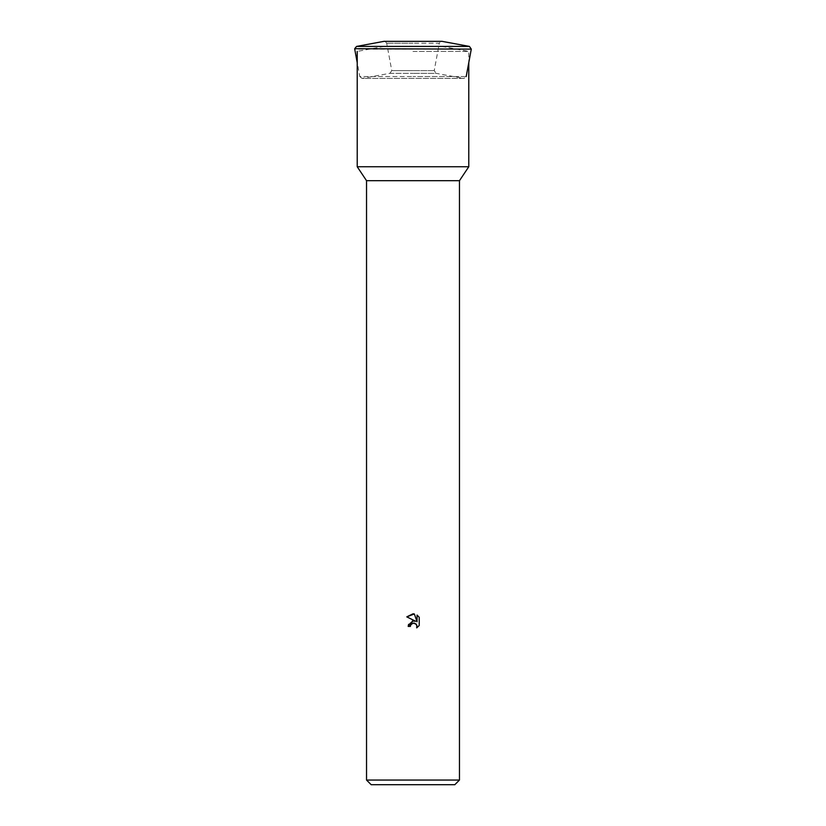 <?xml version="1.0" encoding="UTF-8"?>
<svg xmlns="http://www.w3.org/2000/svg" width="826" height="826" viewBox="0 0 826 826"><rect width="100%" height="100%" fill="white"/><g stroke="black" fill="none" stroke-linecap="round" stroke-linejoin="round"><path stroke-width="0.62" stroke-dasharray="4.13 3.1" d="M466.205 76.539L413 76.539L466.205 76.539L463.923 78.439L362.077 78.439L389.913 73.318L391.772 70.613L413 70.613L391.772 70.613L386.692 43.2C385.453 41.476 384.689 40.846 384.41 41.3L441.59 41.3C441.311 40.846 440.547 41.476 439.308 43.2L413 43.2L439.308 43.2L434.228 70.613L436.087 73.318L413 73.318L436.087 73.318L463.5 78.398L362.077 78.439L359.795 76.539L413 76.539L359.795 76.539L357.224 62.704M413 51.408L468.776 51.408L413 51.408M469.426 46.421L356.574 46.421M468.776 166.749L357.224 166.749M459.462 180.688L366.537 180.688M459.462 780.054L366.537 780.054M454.816 784.7L371.184 784.7M419.216 625.499L419.216 617.249M408.189 626.418L410.388 626.418M412.453 621.018L408.581 624.332M406.784 616.867L415.664 621.245M417.058 615.071L417.058 621.761L414.353 613.955M471.285 49.126L354.715 49.126M389.913 73.318L413 73.318L389.913 73.318M413 43.2L386.692 43.2L413 43.2M434.228 70.613L413 70.613L434.228 70.613M442.013 41.341L383.987 41.341M441.807 46.411L468.776 51.408L468.776 62.704M384.193 46.411L357.224 51.408"/><path stroke-width="1.24" d="M356.574 46.421L383.987 41.341L442.013 41.341L469.426 46.421L356.574 46.421L354.674 48.703L471.285 49.126L466.205 76.539M357.224 62.704L354.715 49.126M468.776 166.749L459.462 180.688L366.537 180.688L357.224 166.749L468.776 166.749L468.776 62.704M410.739 624.9L413 623.134L410.739 624.9L410.388 626.418L408.189 626.418L413 620.925L415.664 621.245L406.784 616.867L413 613.811L414.353 613.955L417.058 621.761L417.058 615.071L419.216 617.249L419.216 625.499L416.717 627.884L417.068 626.397L416.087 624.033L413 623.134L414.714 623.207M459.462 780.054L454.816 784.7L371.184 784.7L366.537 780.054L459.462 780.054L459.462 180.688M410.388 626.418L410.615 625.189M414.797 623.227L416.81 625.117L416.717 627.884L419.216 625.499M415.664 621.245L412.453 621.018M408.581 624.332L408.189 626.418M419.216 617.249L417.058 615.071M414.353 613.955L406.784 616.867M469.426 46.421L471.285 49.126M383.987 41.341L441.167 41.341M366.537 180.688L366.537 780.054M357.224 51.408L357.224 166.749"/></g></svg>
